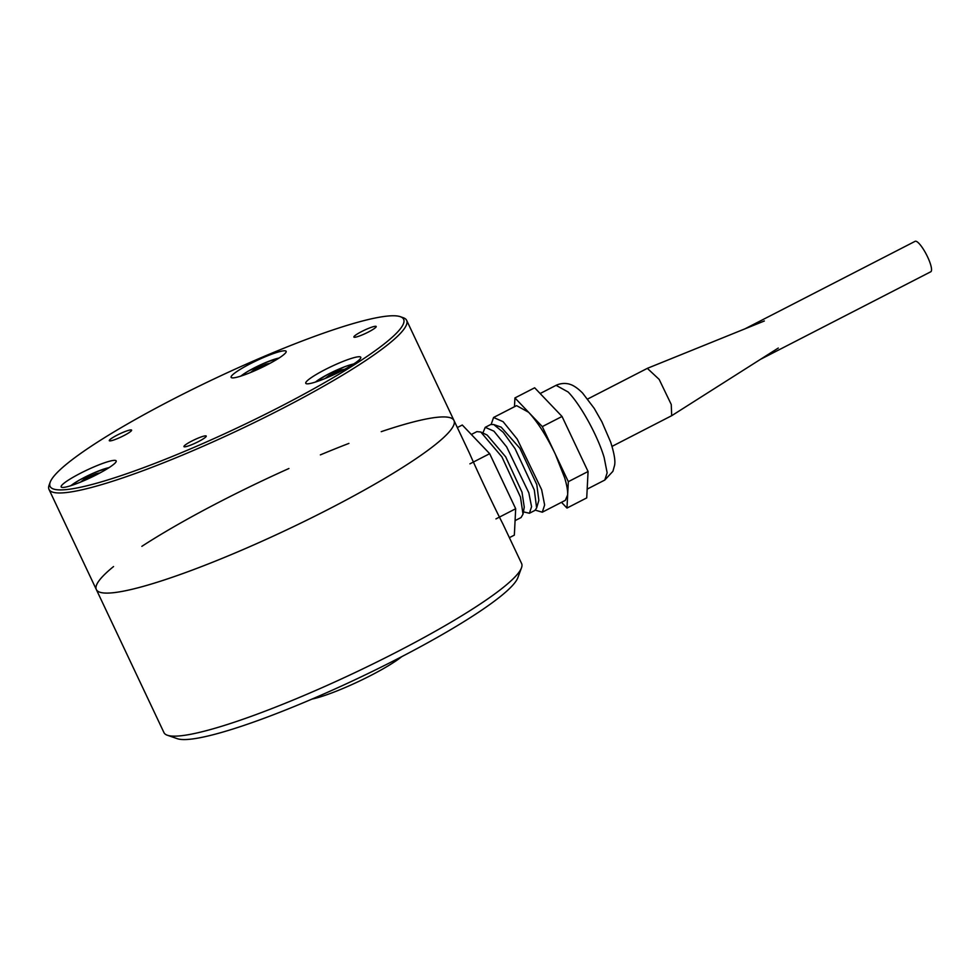 <?xml version="1.0" encoding="UTF-8"?>
<svg xmlns="http://www.w3.org/2000/svg" width="980" height="980" viewBox="0 0 980 980"><rect width="100%" height="100%" fill="white"/><g stroke="black" fill="none" stroke-linecap="round" stroke-linejoin="round"><path stroke-width="1.47" d="M381.232 431.666A197.801 27.403 154.7 0 1 446.243 417.027A197.801 27.403 154.7 0 1 453.985 420.481A197.801 27.403 154.7 0 1 286.871 529.788A197.801 27.403 154.7 0 1 96.334 589.543A197.801 27.403 154.7 0 1 113.545 566.55M141.855 546.338A197.801 27.403 154.7 0 1 288.929 468.501M320.362 454.879A197.801 27.403 154.7 0 1 348.905 443.401M469.53 453.36C479.196 475.325 494.361 507.383 502.838 523.835L521.605 563.524A197.801 27.403 154.7 0 1 521.483 567.824A197.801 27.403 154.7 0 1 354.49 672.844A197.801 27.403 154.7 0 1 167.347 735.233A197.801 27.403 154.7 0 1 163.954 732.587L96.334 589.543A197.801 27.403 -25.3 0 0 191.909 570.238A197.801 27.403 -25.3 0 0 372.853 485.272A197.801 27.403 -25.3 0 0 453.985 420.481L469.53 453.36M521.483 567.824L517.832 577.722A190.194 26.35 154.7 0 1 357.259 678.699A190.194 26.35 154.7 0 1 177.319 738.687L167.347 735.233M401.751 656.649A57.061 7.901 154.7 0 1 358.582 681.492A57.061 7.901 154.7 0 1 311.983 699.083M50.213 482.148L49.123 485.112A197.801 27.403 -25.3 0 0 49 489.412A197.801 27.403 -25.3 0 0 144.587 470.106A197.801 27.403 -25.3 0 0 325.519 385.14A197.801 27.403 -25.3 0 0 406.651 320.35A197.801 27.403 -25.3 0 0 403.258 317.716L400.269 316.675A195.522 27.085 -25.3 0 0 215.282 378.354A195.522 27.085 -25.3 0 0 50.213 482.148A195.522 27.085 -25.3 0 0 144.575 467.301A195.522 27.085 -25.3 0 0 333.604 377.423A195.522 27.085 -25.3 0 0 400.269 316.675M374.936 328.079A12.336 1.703 154.7 0 1 362.735 334.695A12.336 1.703 154.7 0 1 353.89 337.046A12.336 1.703 154.7 0 1 364.315 330.236A12.336 1.703 154.7 0 1 376.198 326.499A12.336 1.703 154.7 0 1 374.936 328.079M120.001 433.724A12.336 1.703 154.7 0 1 131.602 430.134A12.336 1.703 154.7 0 1 121.177 436.945A12.336 1.703 154.7 0 1 109.295 440.669A12.336 1.703 154.7 0 1 120.001 433.724M185.649 446.709A12.336 1.703 154.7 0 1 183.946 446.611A12.336 1.703 154.7 0 1 194.359 439.8A12.336 1.703 154.7 0 1 206.241 436.076A12.336 1.703 154.7 0 1 198.548 441.539A12.336 1.703 154.7 0 1 185.649 446.709M65.378 487.146A30.429 4.214 154.7 0 1 61.164 486.913A30.429 4.214 154.7 0 1 86.877 470.094A30.429 4.214 154.7 0 1 116.191 460.906A30.429 4.214 154.7 0 1 97.216 474.394A30.429 4.214 154.7 0 1 65.378 487.146M257.519 360.199A30.429 4.214 154.7 0 1 286.148 351.33A30.429 4.214 154.7 0 1 260.435 368.149A30.429 4.214 154.7 0 1 231.121 377.337A30.429 4.214 154.7 0 1 257.519 360.199M357.688 361.167A30.429 4.214 154.7 0 1 327.565 377.471A30.429 4.214 154.7 0 1 305.76 383.278A30.429 4.214 154.7 0 1 331.473 366.471A30.429 4.214 154.7 0 1 360.787 357.271A30.429 4.214 154.7 0 1 357.688 361.167M744.825 328.9L915.136 241.313A17.113 3.981 62.8 0 1 926.504 254.714A17.113 3.981 62.8 0 1 930.792 271.754L760.48 359.341M270.027 363.323L266.107 364.082L254.175 369.668L250.537 372.523M254.702 370.759L254.175 369.668M266.597 365.111L266.107 364.082M100.07 472.887L96.15 473.646L84.231 479.232L80.581 482.087M96.64 474.688L96.15 473.646M84.746 480.335L84.231 479.232M344.666 369.264L340.758 370.024L328.827 375.61L325.176 378.464M341.248 371.053L340.758 370.024M329.341 376.7L328.827 375.61M588.074 471.515L568.327 481.67L566.979 508.057L586.726 497.901L588.074 471.515L562.042 416.463L542.308 426.606L555.317 454.144C546.632 436.112 537.726 422.16 528.612 412.274L542.308 426.606M514.476 406.725L514.929 397.941L534.663 387.786L562.042 416.463M566.979 508.057L561.503 502.311M491.201 424.328L493.565 417.48L503.12 421.694L517.183 439.065L541.634 489.669L544.635 504.97L542.283 512.197L565.313 500.351L567.653 494.863C567.849 490.747 566.844 485.076 564.664 477.824L555.317 454.144L568.327 481.67M587.682 399.019L647.339 368.358L659.173 379.407L671.251 404.495L671.692 415.692L612.047 446.378M514.929 397.941L528.612 412.274L516.595 405.634L493.565 417.48M542.283 512.197L535.337 510.151M523.418 511.866L529.421 513.251L534.896 510.433L536.636 507.959L538.841 500.363L536.795 484.598L519.902 448.313L501.197 427.17L493.724 424.536L490.698 424.524L485.235 427.329L482.871 433.013M536.636 507.959L534.308 490L515.051 448.644L503.218 432.303L493.724 424.536M529.421 513.251L531.564 506.697L528.832 492.818L506.66 446.905L493.896 431.151L485.235 427.329M515.076 520.625L521.066 517.55L523.014 514.157L524.251 507.15L522.022 492.205L505.717 456.888L487.183 435.083L480.776 432.009L476.88 431.629L471.331 434.483M523.014 514.157L520.478 497.117L501.895 456.852L480.776 432.009M509.38 537.677L514.341 535.129L515.688 508.743L489.669 453.679L469.922 463.834M489.669 453.679L462.291 425.014L457.329 427.562M515.688 508.743L495.954 518.898M509.857 496.407L494.459 463.834M481.621 445.263L476.341 439.738M240.909 376.087A23.581 3.271 154.7 0 1 259.173 365.466A23.581 3.271 154.7 0 1 278.957 358.092M70.952 485.651A23.581 3.271 154.7 0 1 79.184 480.225A23.581 3.271 154.7 0 1 109.001 467.668M315.548 382.029A23.581 3.271 154.7 0 1 345.132 366.594A23.581 3.271 154.7 0 1 353.609 364.033M556.077 385.336L568.094 391.976C580.601 404.679 597.874 436.1 604.146 457.525L607.147 472.813L604.795 480.053L612.917 471.307L614.485 465.684C615.599 461.421 614.313 453.544 610.638 442.041L601.879 421.804L594.199 408.341L582.622 393.103C575.738 386.096 570.85 384.54 570.311 384.466C570.458 384.417 563.708 381.747 556.077 385.336L540.152 393.531M49 489.412L96.334 589.543M406.651 320.35L453.985 420.481M279.239 357.921L265.396 362.649L247.744 371.408L240.59 376.185M109.282 467.485L95.44 472.213L78.976 480.298L70.633 485.749M353.89 363.849L345.352 366.459L327.675 374.434L315.229 382.127M778.279 348.047L671.692 415.704M764.363 320.987L647.339 368.345M604.795 480.053L587.167 489.118"/></g></svg>
